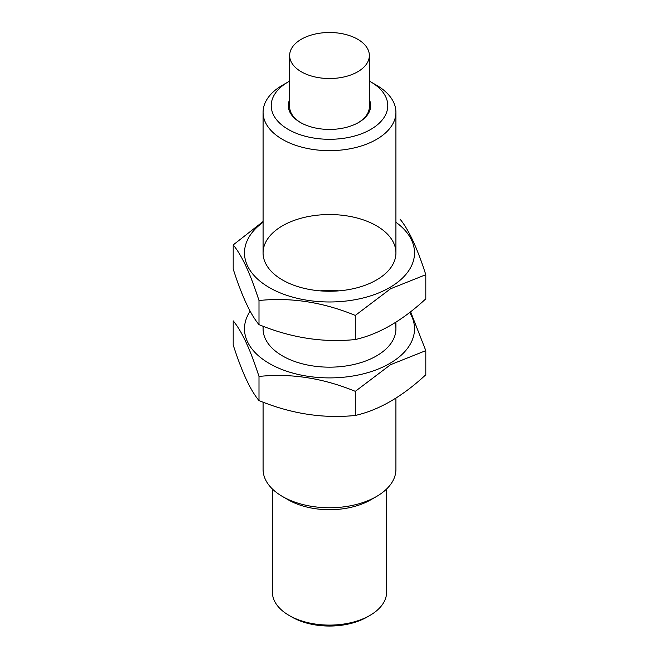 <?xml version="1.0" encoding="UTF-8"?>
<svg xmlns="http://www.w3.org/2000/svg" width="659" height="659" viewBox="0 0 659 659"><rect width="100%" height="100%" fill="white"/><g stroke="black" fill="none" stroke-linecap="round" stroke-linejoin="round"><path stroke-width="0.99" d="M386.619 488.978L386.619 592.12A57.119 32.983 180 0 1 369.888 615.44L367.071 617.063A53.14 30.676 180 0 1 291.929 617.063L289.112 615.44A57.119 32.983 180 0 1 272.381 592.12L272.381 488.978M369.353 99.657A41.179 23.773 180 0 1 358.62 122.467A41.179 23.773 180 0 1 300.38 122.467A41.179 23.773 180 0 1 289.647 99.657M369.353 55.513A39.853 23.007 180 0 1 357.68 71.79A39.853 23.007 180 0 1 314.252 76.773A39.853 23.007 180 0 1 289.647 55.513A39.853 23.007 180 0 1 314.252 34.26A39.853 23.007 180 0 1 357.68 39.243A39.853 23.007 180 0 1 369.353 55.513L369.353 106.733A39.853 23.007 180 0 1 358.142 122.731M300.858 122.731A39.853 23.007 180 0 1 289.647 106.733L289.647 55.513M369.353 81.106A58.272 33.642 180 0 1 370.704 81.864L370.704 81.864A58.272 33.642 180 0 1 370.704 129.444A58.272 33.642 180 0 1 288.296 129.444A58.272 33.642 180 0 1 288.296 81.864A58.272 33.642 180 0 1 289.647 81.106M376.47 85.192L370.704 81.864L376.47 85.192A66.419 38.346 180 0 1 395.919 112.302A66.419 38.346 180 0 1 329.5 150.656A66.419 38.346 180 0 1 263.081 112.302A66.419 38.346 180 0 1 282.53 85.192L288.296 81.864M395.919 398.143L395.919 469.406A66.419 38.346 180 0 1 376.47 496.524A66.419 38.346 180 0 1 282.53 496.524A66.419 38.346 180 0 1 263.081 469.406L263.081 402.155M376.47 496.524L370.704 499.851A58.272 33.642 180 0 1 288.296 499.851L282.53 496.524M369.888 615.44A57.119 32.983 180 0 1 289.112 615.44M395.919 222.256A85.019 49.087 180 0 1 389.617 287.604A85.019 49.087 180 0 1 272.818 289.474A85.019 49.087 180 0 1 263.081 222.256M376.47 280.009A66.419 38.346 180 0 1 282.53 280.009A66.419 38.346 180 0 1 282.53 225.773A66.419 38.346 180 0 1 376.47 225.773A66.419 38.346 180 0 1 376.47 280.009L376.47 280.009M263.081 221.531L233.195 244.917C241.771 255.132 250.371 273.666 258.995 300.52C290.998 297.209 323.099 302.176 355.308 315.422L390.556 288.774L425.805 274.712C417.229 247.982 408.629 229.447 400.005 219.109M425.805 274.712L425.805 298.832C402.303 320.653 378.801 334.228 355.308 339.533C323.305 342.845 291.204 337.878 258.995 324.64C250.42 314.425 241.82 295.891 233.195 269.037L233.195 244.917M258.995 324.64L258.995 300.52M355.308 339.533L355.308 315.422M409.667 312.473A85.019 49.087 180 0 1 389.617 363.529A85.019 49.087 180 0 1 283.172 369.971A85.019 49.087 180 0 1 250.148 311.196M395.087 322.745A66.419 38.346 180 0 1 376.47 355.934A66.419 38.346 180 0 1 282.53 355.934A66.419 38.346 180 0 1 263.221 326.287M320.109 290.858A66.419 38.346 180 0 1 338.891 290.858M425.805 350.637L425.805 374.757C402.303 396.586 378.801 410.153 355.308 415.458C323.305 418.77 291.204 413.803 258.995 400.565C250.42 390.35 241.82 371.816 233.195 344.962L233.195 320.842C241.771 331.057 250.371 349.591 258.995 376.446C290.998 373.134 323.099 378.101 355.308 391.347L390.556 364.699L425.805 350.637L410.582 311.765M258.995 400.565L258.995 376.446M355.308 415.458L355.308 391.347M263.081 112.302L263.081 252.891M263.081 326.23L263.081 328.816M395.919 112.302L395.919 252.891M395.919 322.218L395.919 328.816"/></g></svg>
